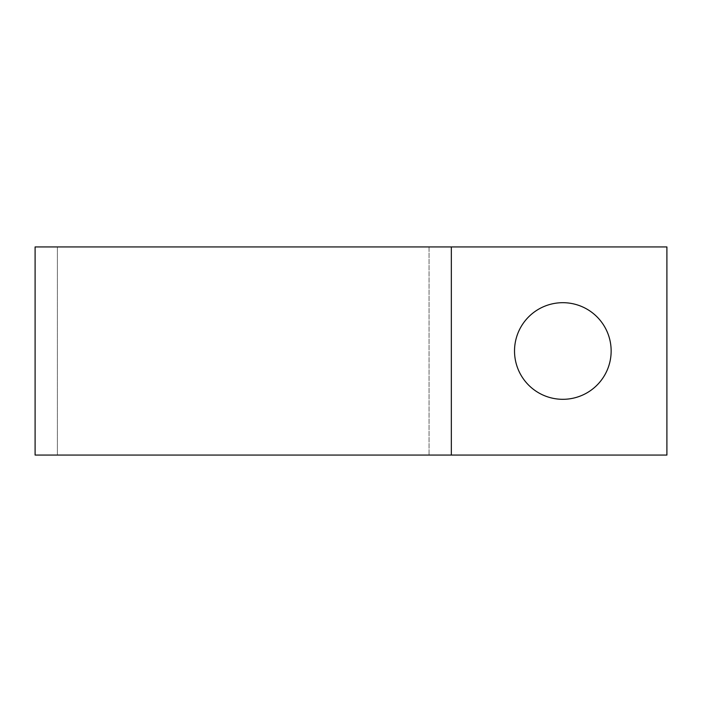 <?xml version="1.0" encoding="UTF-8"?>
<svg xmlns="http://www.w3.org/2000/svg" width="702" height="702" viewBox="0 0 702 702"><rect width="100%" height="100%" fill="white"/><g stroke="black" fill="none" stroke-linecap="round" stroke-linejoin="round"><path stroke-width="0.53" stroke-dasharray="3.51 2.63" d="M35.1 455.063L57.397 455.063L57.397 246.937L429.045 246.937L429.045 455.063L429.045 246.937L666.9 246.937L666.9 455.063L35.1 455.063L35.1 246.937L57.397 246.937L35.1 246.937M57.397 455.063L57.397 246.937M514.522 351A48.315 48.315 0 0 0 586.995 392.839A48.315 48.315 0 0 0 586.995 309.161A48.315 48.315 0 0 0 514.522 351M451.342 246.937L451.342 455.063"/><path stroke-width="1.05" d="M466.207 455.063L35.1 455.063L35.1 246.937L666.9 246.937L666.9 455.063L466.207 455.063M514.522 351A48.315 48.315 0 0 0 586.995 392.839A48.315 48.315 0 0 0 586.995 309.161A48.315 48.315 0 0 0 514.522 351M451.342 455.063L451.342 246.937"/></g></svg>
